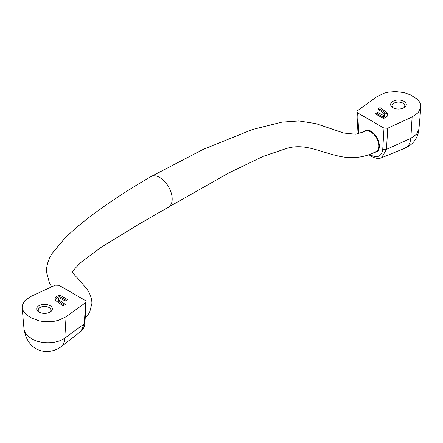 <?xml version="1.0" encoding="UTF-8"?>
<svg xmlns="http://www.w3.org/2000/svg" width="443" height="443" viewBox="0 0 443 443"><rect width="100%" height="100%" fill="white"/><g stroke="black" fill="none" stroke-linecap="round" stroke-linejoin="round"><path stroke-width="0.66" d="M371.19 132.158L371.871 131.765M150.947 176.624L203.099 149.441L252.427 129.517L282.03 122.096L298.964 120.933L315.97 123.63L343.818 133.038L355.784 134.24L365.015 131.338A11.535 6.662 60 0 1 373.909 134.428A11.535 6.662 60 0 1 378.942 146.04A11.535 6.662 60 0 1 376.55 151.323C364.495 157.791 351.421 159.281 337.333 155.798C317.343 151.008 303.505 142.928 285.68 148.748L263.286 156.318L228.887 172.903L168.539 207.102A17.598 10.161 60 0 0 172.189 199.051A17.598 10.161 60 0 0 164.503 181.342A17.598 10.161 60 0 0 150.947 176.624A17.598 10.161 60 0 1 150.947 176.624C132.025 187.505 113.989 199.173 96.823 211.627C85.3 219.878 74.607 228.782 64.744 238.34L52.723 252.693C48.891 257.976 46.759 264.211 46.332 271.398L49.71 283.791L51.748 286.809M62.956 305.82L56.372 301.052A6.08 3.511 180 0 1 55.048 298.864A6.08 3.511 180 0 1 56.831 296.384L59.451 294.866L67.652 299.601L65.243 300.991L59.273 297.785A2.835 1.639 0 0 0 58.443 298.947A2.835 1.639 0 0 0 59.063 299.966L65.287 304.474L62.956 305.82M58.443 298.947L58.443 300.542A2.835 1.639 0 0 0 59.063 301.561L64.058 305.183M59.451 294.866L59.451 296.461L66.267 300.398M55.209 299.662A6.08 3.511 180 0 1 56.831 297.978L59.451 296.461M49.478 312.376A6.34 3.66 0 0 0 50.862 310.089A6.34 3.66 0 0 0 49.007 307.503A6.34 3.66 0 0 0 42.096 306.711A6.34 3.66 0 0 0 38.187 310.089A6.34 3.66 0 0 0 39.571 312.376M50.053 305.687A7.819 4.513 180 0 1 50.053 312.071A7.819 4.513 180 0 1 38.995 312.071A7.819 4.513 180 0 1 38.995 305.687A7.819 4.513 180 0 1 50.053 305.687M22.15 307.63L22.288 305.349L24.681 300.825L30.877 296.439L55.27 285.181L58.991 285.303L85.361 300.526L86.18 301.727L85.571 302.674L84.308 323.833A2.791 1.717 3.4 0 0 84.918 322.842C84.729 326.458 83.422 329.276 80.997 331.298L84.308 323.833L64.794 338.092C56.959 344.139 39.881 344.294 31.453 338.502L27.582 335.866L25.544 333.596L24.06 329.631L22.15 307.63L23.418 311.379L25.146 313.594L27.355 315.471L31.868 318.174L39.277 320.87L43.176 321.54L48.99 321.795L54.107 321.319L58.47 320.339L66.068 316.756L85.571 302.674M80.997 331.298L60.907 346.863A23.13 13.356 -120 0 0 60.912 346.863C48.686 355.701 28.169 352.883 24.055 329.575L24.06 329.631M370.924 131.992L371.616 131.593M380.044 107.588L386.628 112.356A6.08 3.511 180 0 1 387.952 114.543A6.08 3.511 180 0 1 386.169 117.024L383.549 118.541L375.348 113.807L377.757 112.417L383.727 115.617A2.835 1.639 0 0 0 384.557 114.46A2.835 1.639 0 0 0 383.937 113.441L377.713 108.934L380.044 107.588L380.044 109.183L386.628 113.951A6.08 3.511 180 0 1 387.791 115.341M378.942 109.82L380.044 109.183M383.511 115.745L383.727 117.218A2.835 1.639 0 0 0 384.557 116.06L384.557 114.46M377.757 112.417L377.757 114.017L383.511 117.34M376.733 114.604L377.757 114.017M403.429 108.02A6.34 3.66 0 0 0 404.813 105.739A6.34 3.66 0 0 0 398.478 102.078A6.34 3.66 0 0 0 392.138 105.739A6.34 3.66 0 0 0 393.522 108.02M392.947 107.721L392.947 107.721A7.819 4.513 180 0 1 392.947 101.336A7.819 4.513 180 0 1 404.005 101.336A7.819 4.513 180 0 1 404.005 107.721A7.819 4.513 180 0 1 392.947 107.721M366.195 130.895A11.341 6.545 60 0 1 371.245 131.344M379.662 145.919L379.042 148.693L377.53 150.526M362.734 132.496L366.173 129.926L368.809 130.198L370.824 131.089A12.515 7.226 60 0 1 378.488 140.625L379.673 146.4L378.128 151.29L374.025 152.68M405.09 148.145L408.346 145.703L409.958 142.801L410.844 138.305L416.597 134.235L418.94 129.168L420.85 107.117L418.319 112.583L412.123 116.963L387.73 128.226L384.009 128.105L382.752 149.114C381.694 156.396 377.718 158.395 370.824 155.111L369.877 154.524M420.85 107.117L420.446 103.867L419.582 102.023L417.051 99.049L410.523 94.918L404.365 92.687L395.909 91.601L388.893 92.089L384.53 93.069L376.932 96.652L357.429 110.728L356.82 111.791L357.639 112.882L384.009 128.105M418.94 129.168L418.945 129.118C417.943 138.028 413.341 144.363 405.146 148.117L381.622 157.73L386.468 149.38L410.844 138.305L412.123 116.963M59.063 299.966L59.063 301.561M56.831 296.384L56.831 297.978M60.912 346.863A23.13 13.356 -120 0 0 64.794 338.092L66.068 316.756M386.628 112.356L386.628 113.951M383.727 115.617L383.727 117.218M358.808 133.786L357.639 112.882M369.08 154.823L371.4 156.39A2.791 1.611 -60 0 1 370.824 155.111M382.752 149.114A2.791 1.717 3.4 0 0 386.468 149.38L387.73 128.226M378.073 149.767L378.604 149.463M72.098 272.046C71.633 271.553 72.519 273.093 78.638 279.228L87.155 289.379C90.339 294.185 91.922 298.848 91.911 303.361L89.597 312.586L85.183 318.39M72.192 272.827C71.7 272.035 74.867 268.347 81.678 261.763L101.314 247.205L138.62 224.374L168.539 207.102M84.918 322.842L86.175 301.749M371.4 156.39C375.42 158.522 378.826 158.971 381.622 157.73M358.06 133.941L356.82 111.813"/></g></svg>
